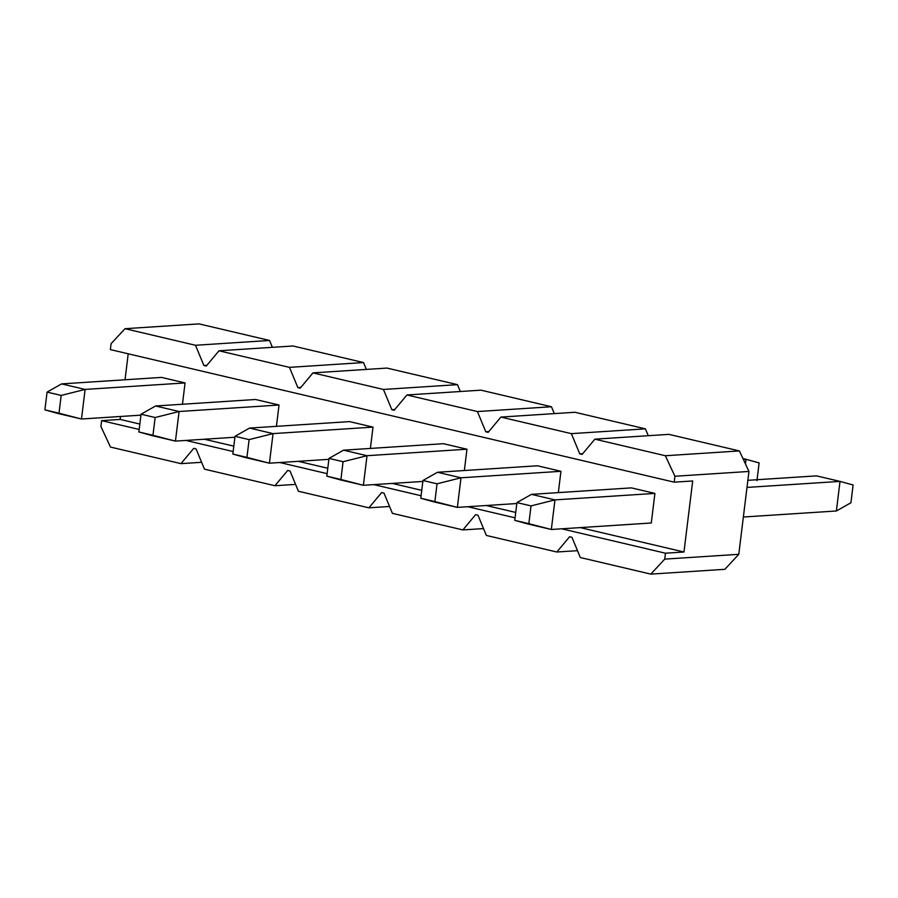 <?xml version="1.0" encoding="UTF-8"?>
<svg xmlns="http://www.w3.org/2000/svg" width="898" height="898" viewBox="0 0 898 898"><rect width="100%" height="100%" fill="white"/><g stroke="black" fill="none" stroke-linecap="round" stroke-linejoin="round"><path stroke-width="1.35" d="M853.1 484.999L850.922 502.757L853.1 484.999L840.012 481.395L746.99 487.423L840.012 481.395L816.518 475.873L747.866 480.318L816.518 475.873L840.012 481.395L836.386 510.984L840.012 481.395L853.1 484.999M551.327 529.483L651.286 522.995L551.327 529.483L527.833 523.961L551.327 529.483L554.964 499.894L551.327 529.483L528.843 523.657L531.021 505.9L516.934 502.588L514.756 520.346L551.327 529.483M743.364 517.024L836.386 510.984L743.364 517.024M654.911 493.406L554.964 499.894L654.911 493.406L651.286 522.995L654.911 493.406L631.417 487.883L531.47 494.36L631.417 487.883L654.911 493.406M531.47 494.36L554.964 499.894L531.021 505.9L528.843 523.657L514.756 520.346L527.833 523.961L514.756 520.346L516.934 502.588L531.021 505.9L554.964 499.894L531.47 494.36L516.934 502.588L531.47 494.36M836.386 510.984L850.922 502.757L836.386 510.984M759.124 462.908L756.947 480.666L759.124 462.908L746.047 459.293L743.364 459.473L746.047 459.293L742.949 458.564L746.047 459.293L745.475 463.974L746.047 459.293L759.124 462.908M457.363 507.392L516.81 503.531L457.363 507.392L433.869 501.87L457.363 507.392L460.988 477.792L457.363 507.392L434.879 501.567L437.057 483.809L422.958 480.497L420.78 498.255L457.363 507.392M560.947 471.304L460.988 477.792L560.947 471.304L558.332 492.62L560.947 471.304L537.453 465.781L437.494 472.269L537.453 465.781L560.947 471.304M437.494 472.269L460.988 477.792L437.057 483.809L434.879 501.567L420.78 498.255L433.869 501.87L420.78 498.255L422.958 480.497L437.057 483.809L460.988 477.792L437.494 472.269L422.958 480.497L437.494 472.269M363.387 485.29L422.846 481.44L363.387 485.29L339.893 479.768L363.387 485.29L367.024 455.701L363.387 485.29L340.903 479.476L343.081 461.718L328.994 458.395L326.816 476.153L363.387 485.29M466.971 449.213L367.024 455.701L466.971 449.213L464.356 470.53L466.971 449.213L443.477 443.691L343.53 450.179L443.477 443.691L466.971 449.213M343.53 450.179L367.024 455.701L343.081 461.718L340.903 479.476L326.816 476.153L339.893 479.768L326.816 476.153L328.994 458.395L343.081 461.718L367.024 455.701L343.53 450.179L328.994 458.395L343.53 450.179M269.422 463.2L328.87 459.338L269.422 463.2L245.929 457.677L269.422 463.2L273.048 433.611L269.422 463.2L246.939 457.374L249.116 439.616L235.018 436.305L232.84 454.062L269.422 463.2M373.007 427.122L273.048 433.611L373.007 427.122L370.391 448.439L373.007 427.122L349.513 421.6L249.554 428.077L349.513 421.6L373.007 427.122M249.554 428.077L273.048 433.611L249.116 439.616L246.939 457.374L232.84 454.062L245.929 457.677L232.84 454.062L235.018 436.305L249.116 439.616L273.048 433.611L249.554 428.077L235.018 436.305L249.554 428.077M175.447 441.109L234.906 437.247L175.447 441.109L151.953 435.575L175.447 441.109L179.084 411.509L175.447 441.109L152.963 435.283L155.141 417.525L141.053 414.214L138.876 431.972L175.447 441.109M279.031 405.02L179.084 411.509L279.031 405.02L276.416 426.337L279.031 405.02L255.537 399.498L155.59 405.986L255.537 399.498L279.031 405.02M155.59 405.986L179.084 411.509L155.141 417.525L152.963 435.283L138.876 431.972L151.953 435.575L138.876 431.972L141.053 414.214L155.141 417.525L179.084 411.509L155.59 405.986L141.053 414.214L155.59 405.986M81.482 419.007L140.93 415.157L81.482 419.007L57.988 413.484L81.482 419.007L85.108 389.418L81.482 419.007L58.999 413.192L61.176 395.434L47.078 392.112L44.9 409.87L81.482 419.007M185.067 382.93L85.108 389.418L185.067 382.93L182.451 404.246L185.067 382.93L161.573 377.407L61.614 383.895L161.573 377.407L185.067 382.93M61.614 383.895L85.108 389.418L61.176 395.434L58.999 413.192L44.9 409.87L57.988 413.484L44.9 409.87L47.078 392.112L61.176 395.434L85.108 389.418L61.614 383.895L47.078 392.112L61.614 383.895M665.463 553.202L561.733 528.81L665.463 553.202L664.745 559.117L665.463 553.202L683.973 552.001L665.463 553.202M515.059 517.832L467.757 506.708L515.059 517.832M421.095 495.741L373.793 484.617L421.095 495.741M327.119 473.65L279.817 462.526L327.119 473.65M233.143 451.548L185.852 440.424L233.143 451.548M139.179 429.457L101.642 420.634L100.924 426.55L110.488 447.069L180.958 463.637L193.71 448.371L196.067 448.921L204.452 469.16L274.934 485.728L287.686 470.462L290.032 471.012L298.428 491.251L368.898 507.83L381.65 492.553L384.007 493.114L392.392 513.353L462.874 529.921L475.626 514.655L477.972 515.205L486.368 535.444L556.839 552.012L569.59 536.746L571.947 537.296L580.332 557.535L650.814 574.114L664.745 559.117L738.785 554.313L748.954 471.45L674.914 476.254L674.185 482.17L692.695 480.969L683.973 552.001L692.695 480.969L674.185 482.17L674.914 476.254L665.351 455.735L739.391 450.931L668.909 434.363L594.869 439.167L665.351 455.735L594.869 439.167L582.117 454.433L579.771 453.883L571.375 433.644L645.415 428.84L574.945 412.272L500.904 417.076L571.375 433.644L500.904 417.076L488.153 432.342L485.796 431.792L477.41 411.553L551.451 406.749L480.969 390.17L406.929 394.974L477.41 411.553L406.929 394.974L394.177 410.251L391.831 409.69L383.435 389.451L457.475 384.647L387.004 368.079L312.964 372.883L383.435 389.451L312.964 372.883L300.213 388.149L297.855 387.599L289.47 367.361L363.51 362.556L293.029 345.988L218.989 350.792L289.47 367.361L218.989 350.792L206.237 366.058L203.891 365.508L195.495 345.27L125.024 328.69L111.094 343.687L110.364 349.603L111.094 343.687L125.024 328.69L195.495 345.27L269.535 340.465L272.386 347.324L269.535 340.465L199.064 323.886L269.535 340.465L195.495 345.27L203.891 365.508L206.866 365.318L203.891 365.508L206.237 366.058L218.989 350.792L293.029 345.988L363.51 362.556L366.35 369.415L363.51 362.556L289.47 367.361L297.855 387.599L300.83 387.408L297.855 387.599L300.213 388.149L312.964 372.883L387.004 368.079L457.475 384.647L460.326 391.517L457.475 384.647L383.435 389.451L391.831 409.69L394.806 409.499L391.831 409.69L394.177 410.251L406.929 394.974L480.969 390.17L551.451 406.749L554.291 413.608L551.451 406.749L477.41 411.553L485.796 431.792L488.77 431.601L485.796 431.792L488.153 432.342L500.904 417.076L574.945 412.272L645.415 428.84L648.266 435.698L645.415 428.84L571.375 433.644L579.771 453.883L582.746 453.692L579.771 453.883L582.117 454.433L594.869 439.167L668.909 434.363L739.391 450.931L748.954 471.45L738.785 554.313L724.854 569.31L650.814 574.114L580.332 557.535L571.947 537.296L569.59 536.746L556.839 552.012L486.368 535.444L477.972 515.205L475.626 514.655L462.874 529.921L392.392 513.353L384.007 493.114L381.65 492.553L368.898 507.83L298.428 491.251L290.032 471.012L287.686 470.462L274.934 485.728L204.452 469.16L196.067 448.921L193.71 448.371L180.958 463.637L110.488 447.069L100.924 426.55L101.642 420.634L120.152 419.433L120.523 416.481L120.152 419.433L139.841 424.058L120.152 419.433L101.642 420.634L139.179 429.457M295.577 484.392L274.934 485.728L295.577 484.392M389.552 506.483L368.898 507.83L389.552 506.483M483.517 528.585L462.874 529.921L483.517 528.585M577.493 550.676L556.839 552.012L577.493 550.676M125.024 379.775L128.212 353.801L125.024 379.775M110.364 349.603L674.185 482.17L110.364 349.603M201.612 462.302L180.958 463.637L201.612 462.302M199.064 323.886L125.024 328.69L199.064 323.886M664.745 559.117L650.814 574.114L724.854 569.31L738.785 554.313L664.745 559.117M665.351 455.735L674.914 476.254L748.954 471.45L739.391 450.931L665.351 455.735M204.362 439.223L233.817 446.149L204.362 439.223M298.327 461.325L327.781 468.251L298.327 461.325M392.303 483.416L421.757 490.342L392.303 483.416M486.267 505.507L515.721 512.432L486.267 505.507M580.243 527.609L683.973 552.001L580.243 527.609"/></g></svg>
